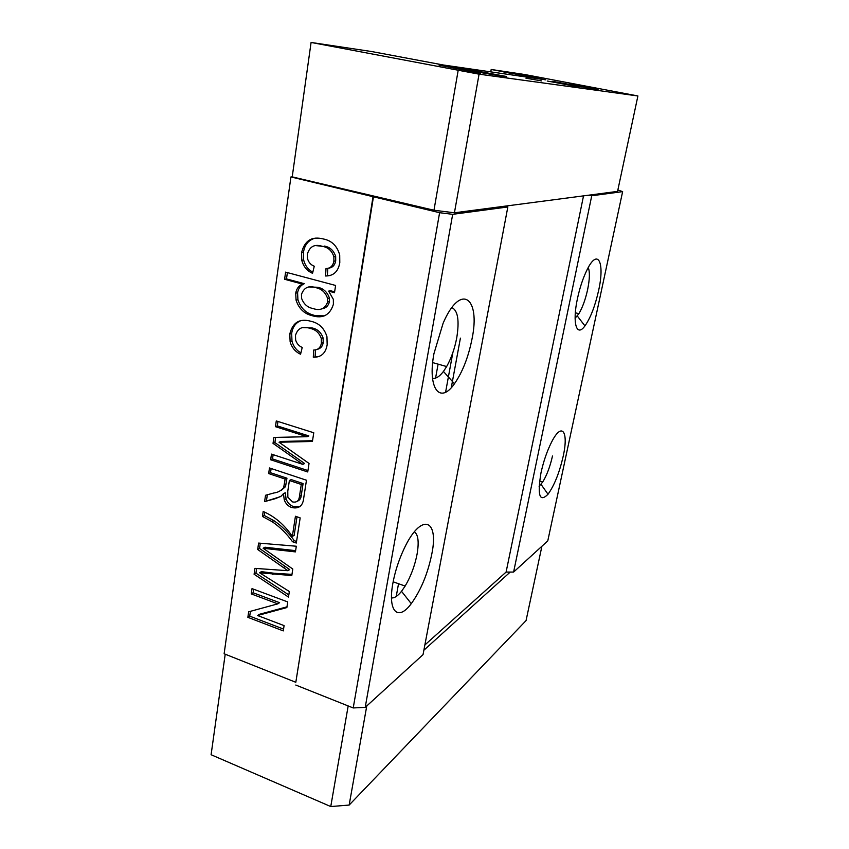 <?xml version="1.0" encoding="UTF-8"?>
<svg xmlns="http://www.w3.org/2000/svg" width="849" height="849" viewBox="0 0 849 849"><rect width="100%" height="100%" fill="white"/><g stroke="black" fill="none" stroke-linecap="round" stroke-linejoin="round"><path stroke-width="1.27" d="M533.501 77.45L491.189 69.48L524.502 74.479L637.907 95.958L479.069 74.171L311.084 42.45L371.692 51.545L443.178 64.97L545.674 79.838L533.501 77.45L533.384 78.055M575.102 318.237L578.891 313.695C582.552 307.465 585.46 299.421 587.635 289.541C589.726 279.141 589.938 271.807 588.251 267.541M598.577 290.666C605.061 262.352 597.834 247.356 586.892 270.141C582.923 278.292 579.771 287.832 577.416 298.752C572.099 323.267 576.63 337.615 584.94 325.899C590.522 317.908 595.075 306.16 598.577 290.666M563.152 456.444C568.809 431.6 562.038 421.401 551.627 441.989C547.043 451.042 543.498 461.368 540.962 472.957C537.258 495.572 539.614 502.661 548.019 494.245C554.333 485.416 559.374 472.819 563.152 456.444M432.502 378.155C435.77 378.962 439.411 376.723 443.443 371.438L446.638 366.556C451.307 358.236 454.671 348.663 456.741 337.838C459.511 320.604 457.898 310.522 451.891 307.603M471.991 339.069C480.852 297.32 460.636 282.229 443.114 323.236L433.945 353.619C427.28 388.81 440.122 404.74 454.448 383.748C462.514 372.127 468.351 357.238 471.991 339.069M391.506 597.908C394.371 598.269 397.714 596.062 401.524 591.307L405.143 586.065C410.81 576.45 414.79 565.827 417.071 554.174C419.13 542.044 418.239 534.583 414.386 531.814M431.759 554.238C439.326 518.421 420.892 512.244 403.837 549.271C398.68 560.329 395.04 571.632 392.896 583.167C387.484 611.789 398.096 621.67 411.266 603.66C420.892 590.278 427.716 573.807 431.759 554.238M541.535 80.899L525.956 78.182L541.535 80.899M225.208 654.197L211.093 754.729L330.76 806.55L349.151 805.064L526.051 620.608L541.906 546.257M617.86 189.964L622.635 191.63L547.775 540.898L513.603 572.067L506.1 572.077L424.861 644.985M506.524 76.495L465.655 68.907L506.46 76.856M591.88 88.636L552.71 81.355L591.88 88.636M598.057 89.527L569.583 84.21L598.057 89.527M577.161 86.609L547.244 81.026L577.161 86.609M453.005 67.145L501.823 76.208L457.42 68.536L480.46 73.237L439.039 65.14L475.228 71.687L452.973 67.326M292.215 176.879L433.966 210.234L454.427 212.791L505.824 206.052L507.84 206.965L452.676 214.33L439.602 212.706L290.931 176.942L292.215 176.879L311.084 42.45M622.635 191.63L591.742 195.758L588.124 195.259L617.563 191.396L637.907 95.958M283.364 567.514L257.682 549.494L258.605 543.084L296.312 546.225L295.431 551.892L263.126 548.252L292.799 569.042L291.791 575.569L259.55 572.757L289.339 591.509L288.48 597.059L254.095 574.253L254.944 568.374L287.896 570.698L283.364 567.514L285.168 566.421L259.539 548.443L257.682 549.494M285.126 479.069L268.666 473.572L269.473 467.958L306.468 480.226L303.783 497.61C303.051 505.792 299.05 509.103 291.759 507.532C288.14 506.269 285.635 503.68 284.235 499.743L283.449 493.662L281.178 496.134L275.585 498.596L264.601 501.621L265.525 495.275L273.919 492.972C277.984 492.473 281.242 490.658 283.683 487.528L285.126 479.069L286.951 478.189L270.523 472.713L268.666 473.572M310.034 328.404C302.637 325.751 297.776 328.096 295.473 335.451L295.643 340.014C296.768 343.633 298.965 346.105 302.233 347.421L300.567 354.224C295.388 351.868 291.907 347.75 290.135 341.85L289.785 334.071C292.65 322.397 299.697 318.131 310.925 321.283C318.959 323.044 324.307 328.181 326.95 336.703L327.162 344.758C325.687 353.301 321.06 357.45 313.292 357.206L313.716 350.021C317.94 349.99 320.498 347.708 321.4 343.155L321.293 338.528C319.298 332.819 315.541 329.444 310.034 328.404L311.87 327.905L302.477 327.608M322.291 246.327C314.724 243.812 309.747 246.39 307.37 254.053L307.465 258.436C308.537 262.32 310.798 264.909 314.268 266.225L312.549 273.304C307.051 270.937 303.464 266.597 301.766 260.282L301.565 252.811C304.515 240.66 311.732 236.033 323.214 238.94C331.694 240.575 337.191 245.923 339.706 254.997L339.791 262.702C338.252 271.574 333.508 275.999 325.56 275.989L326.005 268.549C330.335 268.401 332.957 265.949 333.89 261.216L333.869 256.791C331.938 250.742 328.075 247.261 322.291 246.327L315.828 245.584M290.931 176.942L224.125 653.772L295.813 682.288L373.082 196.289M302.424 284.075L284.595 279.279L285.604 272.126L335.61 285.455L334.495 292.693L328.627 291.122L333.349 299.357L333.392 304.303C329.932 315.106 322.864 318.916 312.177 315.711C304.207 313.801 298.827 308.601 296.057 300.111L295.717 293.16C296.524 288.777 298.752 285.742 302.424 284.075L304.282 283.683L286.495 278.907L284.595 279.279M307.062 436.715L275.447 426.676L276.275 420.934L313.769 432.767L312.421 441.469L279.045 442.244L309.047 463.448L307.731 471.959L270.661 459.765L271.478 454.119L302.838 464.371L273.028 443.38L273.887 437.426L307.062 436.715L308.866 435.93L277.315 425.922L275.447 426.676M263.179 511.459C274.8 516.542 284.532 524.852 292.353 536.388L295.431 516.256L300.164 517.89L296.301 543.052L292.491 541.715C286.697 533.618 279.873 526.911 272.03 521.615L262.458 516.468L263.179 511.459M277.782 603.851L251.251 593.907L252.015 588.612L287.737 601.93L286.866 607.576L257.544 615.504L284.086 625.617L283.279 630.903L247.866 617.34L248.661 611.811L277.782 603.851L279.586 602.673L253.108 592.761L251.251 593.907M396.228 596.486L398.531 583.719M435.579 378.07L438.095 364.147M490.764 71.878L491.189 69.48M373.401 197.106L295.813 682.288M439.602 212.706L353.216 707.949L295.781 685.047M452.676 214.33L365.208 707.376L353.216 707.949M507.84 206.965L423.035 654.643L365.208 707.376M583.528 195.864L506.1 572.077M591.742 195.758L513.603 572.067M312.825 272.168C308.134 269.632 305.067 265.567 303.634 259.964L303.433 252.514L301.565 252.811M303.433 252.514C304.611 244.714 308.558 239.927 315.287 238.145M330.261 275.522L325.56 275.989M327.374 275.628L327.82 268.348M328.637 268.146C332.543 267.679 334.899 265.259 335.695 260.898L333.89 261.216M335.695 260.898L335.673 256.472C333.753 250.444 329.9 246.963 324.127 246.051M286.495 278.907L287.387 272.603M334.633 291.844L330.431 290.708L328.627 291.122M324.382 315.839L312.177 315.711M314.013 315.244C306.054 313.334 300.695 308.145 297.925 299.686L297.585 292.756L295.717 293.16M297.585 292.756C298.392 288.373 300.62 285.349 304.282 283.683M322.058 308.813C326.016 308.198 328.489 305.746 329.486 301.48L329.423 298.148C327.353 292.035 323.416 288.405 317.611 287.27L309.068 286.951M327.682 301.915L327.618 298.572C325.549 292.449 321.601 288.809 315.775 287.662C308.707 285.264 303.931 287.535 301.459 294.476L301.618 298.423C303.74 304.154 307.593 307.54 313.154 308.569C320.19 310.999 325.04 308.781 327.682 301.915L329.486 301.48M317.611 287.27L315.775 287.662M300.896 352.866C296.471 350.393 293.51 346.541 292.003 341.319L291.663 333.561L289.785 334.071M291.663 333.561C292.576 327.003 295.76 322.641 301.215 320.498M319.511 356.357L313.292 357.206M315.106 356.622L315.51 349.873M317.314 349.321C320.614 348.599 322.578 346.36 323.204 342.614L321.4 343.155M323.204 342.614L323.098 337.998C321.113 332.299 317.367 328.934 311.87 327.905M277.315 425.922L277.963 421.465M312.538 440.716L280.902 441.448L279.045 442.244M307.954 470.569L272.529 458.938L270.661 459.765M272.529 458.938L273.145 454.661M273.028 443.38L274.896 442.594L304.642 463.522L302.838 464.371M274.896 442.594L275.649 437.384M270.523 472.713L271.139 468.51M300.026 506.683L293.574 506.577L291.759 507.532M293.574 506.577C289.955 505.325 287.45 502.735 286.06 498.809L285.275 492.749L283.449 493.662M280.255 496.718L264.601 501.621M266.469 500.698L267.329 494.776M281.422 490.213L285.519 486.636L283.683 487.528M285.519 486.636L286.951 478.189M297.394 501.186C299.729 500.284 301.013 498.363 301.268 495.445L303.082 483.559L291.207 479.6L289.382 480.492L287.79 491.168L287.853 497.206L292.502 501.908C296.577 502.757 298.901 500.91 299.464 496.368L301.289 484.461L289.382 480.492M303.082 483.559L301.289 484.461M297.001 516.797L294.157 535.369L292.353 536.388M296.545 541.471L294.285 540.675L292.491 541.715M294.285 540.675C288.501 532.599 281.698 525.924 273.877 520.639L272.03 521.615M273.877 520.639L264.315 515.502L262.458 516.468M264.315 515.502L264.814 512.127M259.539 548.443L260.293 543.222M295.622 550.651L264.973 547.212L263.126 548.252M291.982 574.359L274.662 573.319L272.837 574.433M274.662 573.319L261.396 571.653L259.55 572.757M288.809 594.926L255.952 573.16L254.095 574.253M255.952 573.16L256.631 568.49M285.168 566.421L289.7 569.594L287.896 570.698M253.108 592.761L253.628 589.206M286.983 606.833L259.38 614.315L257.544 615.504M283.555 629.088L249.723 616.151L247.866 617.34M249.723 616.151L250.413 611.333M458.152 70.509L433.966 210.234M479.069 74.171L454.427 212.791M505.824 206.052L588.124 195.259M571.462 85.112L582.202 86.991L571.441 85.208M349.151 805.064L366.768 705.944M423.874 650.217L510.196 572.077M330.76 806.55L348.175 705.933M539.104 486.328L542.713 482.02C546.894 475.132 550.152 466.451 552.487 456.009M518.675 74.861L518.474 75.901M286.601 441.374L284.755 442.17M277.421 497.673L275.585 498.596M286.102 483.93L284.266 484.821M301.268 495.445L299.464 496.368M272.497 548.061L270.661 549.101M301.766 260.282L303.634 259.964M333.869 256.791L335.673 256.472M296.057 300.111L297.925 299.686M327.618 298.572L329.423 298.148M290.135 341.85L292.003 341.319M321.293 338.528L323.098 337.998M284.235 499.743L286.06 498.809M401.524 591.307L411.266 603.66M393.151 581.809L405.143 586.065M443.443 371.438L454.448 383.748M432.672 362.608L446.638 366.556M541.036 484.376L548.019 494.245M539.582 481.054L542.713 482.02M577.309 316.008L584.94 325.899M575.335 312.782L578.891 313.695M504.232 72.027L503.903 73.789M452.835 352.664L445.598 392.196M509.241 73.12L508.976 74.521M460.413 338.135L451.286 387.611"/></g></svg>

